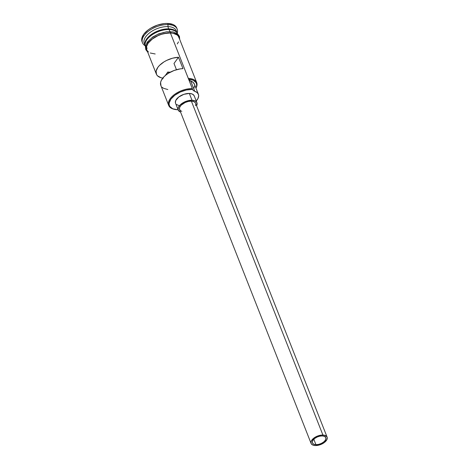<?xml version="1.0" encoding="UTF-8"?>
<svg xmlns="http://www.w3.org/2000/svg" width="469" height="469" viewBox="0 0 469 469"><rect width="100%" height="100%" fill="white"/><g stroke="black" fill="none" stroke-linecap="round" stroke-linejoin="round"><path stroke-width="0.7" d="M188.872 79.8L190.748 81.067L194.77 91.291A8.606 4.526 -21.5 0 1 192.63 89.52A8.606 4.526 -21.5 0 1 192.595 89.427L192.319 88.612A17.218 9.046 158.5 0 0 171.144 97.511A17.218 9.046 158.5 0 0 174.163 109.277L174.697 109.394A16.644 8.747 -21.5 0 1 171.777 98.021A16.644 8.747 -21.5 0 1 192.249 89.415L192.319 88.612L170.399 32.959A17.218 9.046 158.5 0 0 152.953 38.552A17.218 9.046 158.5 0 0 146.774 49.778L156.347 74.084A17.218 9.046 -21.5 0 1 161.881 63.333A17.218 9.046 -21.5 0 1 178.49 57.271L182.963 68.626A17.218 9.046 158.5 0 0 166.354 74.688A17.218 9.046 158.5 0 0 160.826 85.44L168.699 105.425A17.218 9.046 -21.5 0 1 174.873 94.205A17.218 9.046 -21.5 0 1 192.319 88.612L188.298 78.387A17.218 9.046 -21.5 0 1 196.71 82.585A17.218 9.046 -21.5 0 1 195.96 88.131A17.218 9.046 158.5 0 0 188.298 78.387L170.399 32.959L164.279 33.58L161.072 34.471L157.93 35.703L152.325 39.015L148.31 43.001L147.108 45.059L146.504 47.058L146.791 49.82M188.819 79.724A8.606 4.526 158.5 0 0 190.748 81.067L194.77 91.291L193.369 90.54L192.595 89.427A16.644 8.747 158.5 0 0 192.249 89.415L186.328 90.013L180.196 92.071L174.773 95.266L170.892 99.123L169.145 103.045L169.168 104.839L169.796 106.44L172.744 108.785L177.54 109.734A16.644 8.747 158.5 0 0 177.898 109.74A16.644 8.747 -21.5 0 1 177.54 109.734A16.644 8.747 -21.5 0 1 174.697 109.394M169.198 72.15A7.176 3.77 158.5 0 0 170.47 72.103L169.198 72.15A7.176 3.77 -21.5 0 1 167.843 71.974L165.211 75.615L167.843 71.974L168.365 73.305L167.843 71.974A7.176 3.77 158.5 0 0 169.198 72.15L169.409 72.677L169.198 72.15M315.942 444.676L313.802 439.254L315.942 444.676L313.872 444.266L312.6 443.252L312.319 441.792L313.075 440.098L314.746 438.439L317.085 437.061L319.729 436.176L322.279 435.918A7.176 3.77 -21.5 0 1 325.785 437.665A7.176 3.77 -21.5 0 1 323.211 442.343A7.176 3.77 -21.5 0 1 315.942 444.676A7.176 3.77 -21.5 0 1 312.436 442.924A7.176 3.77 -21.5 0 1 315.01 438.245A7.176 3.77 -21.5 0 1 322.279 435.918L324.349 436.322L325.615 437.337L325.896 438.796L325.146 440.491L323.469 442.15L321.136 443.527L318.492 444.413L315.942 444.676M181.82 111.341L180.395 110.625L179.445 109.113L179.733 107.184L181.216 105.132L185.149 102.506L188.321 101.445L191.381 101.134A8.606 4.526 158.5 0 0 182.658 103.93A8.606 4.526 158.5 0 0 179.568 109.541L311.099 443.451A8.606 4.526 -21.5 0 1 314.189 437.841A8.606 4.526 -21.5 0 1 322.912 435.039L191.381 101.134L193.861 101.621L195.391 102.834L195.714 103.661M327.116 437.143L195.591 103.233A8.606 4.526 158.5 0 0 191.381 101.134L322.912 435.039A8.606 4.526 -21.5 0 1 327.116 437.143A8.606 4.526 -21.5 0 1 324.032 442.754A8.606 4.526 -21.5 0 1 315.309 445.55A8.606 4.526 -21.5 0 1 311.099 443.451M175.781 103.713L175.406 102.752L175.746 100.501L178.789 96.977L183.889 94.322L189.329 93.442A10.042 5.276 158.5 0 0 179.152 96.708A10.042 5.276 158.5 0 0 175.553 103.256L178.238 110.068A10.042 5.276 -21.5 0 1 181.837 103.52A10.042 5.276 -21.5 0 1 192.014 100.255L189.329 93.442L192.226 94.011L194.008 95.43L194.383 96.391M196.921 102.705A10.042 5.276 -21.5 0 1 196.587 105.76L197.08 104.294L196.693 102.242L194.911 100.829L192.014 100.255A10.042 5.276 -21.5 0 1 196.921 102.705L194.236 95.893A10.042 5.276 158.5 0 0 189.329 93.442L192.014 100.255L186.574 101.14L183.021 102.752L180.16 104.921L178.425 107.313L178.091 109.564L179.199 111.335L180.565 112.073A10.042 5.276 -21.5 0 1 178.238 110.068M175.453 31.306A16.931 8.893 158.5 0 0 168.752 29.271L168.84 29.5A16.931 8.893 -21.5 0 0 146.885 39.713A16.931 8.893 -21.5 0 1 168.84 29.5L167.896 26.598L168.078 24.587A18.649 9.802 158.5 0 0 146.609 32.73A18.649 9.802 158.5 0 0 145.208 45.792A18.649 9.802 -21.5 0 1 142.488 42.808A18.649 9.802 -21.5 0 1 149.177 30.649A18.649 9.802 -21.5 0 1 168.078 24.587L167.632 23.45A18.649 9.802 158.5 0 0 148.732 29.512A18.649 9.802 158.5 0 0 142.043 41.671L142.488 42.808M144.862 44.496A17.218 9.046 158.5 0 0 145.103 44.795A17.218 9.046 -21.5 0 1 149.335 33.029A17.218 9.046 -21.5 0 1 167.896 26.598A17.218 9.046 158.5 0 0 150.443 32.191A17.218 9.046 158.5 0 0 144.27 43.418L145.167 45.686A17.218 9.046 -21.5 0 1 151.34 34.466A17.218 9.046 -21.5 0 1 168.787 28.867A17.218 9.046 -21.5 0 1 177.2 33.07A17.218 9.046 -21.5 0 1 177.323 33.416M174.433 109.336A17.218 9.046 -21.5 0 1 168.699 105.425M162.778 78.106A17.218 9.046 -21.5 0 1 156.347 74.084M169.057 29.553A17.218 9.046 158.5 0 0 151.61 35.146A17.218 9.046 158.5 0 0 145.431 46.372L145.437 46.384A17.218 9.046 158.5 0 1 151.598 35.152A17.218 9.046 158.5 0 1 169.057 29.553L169.854 31.575L169.057 29.553A17.218 9.046 158.5 0 1 177.47 33.75L177.475 33.762A17.218 9.046 158.5 0 0 177.47 33.75M142.06 41.718L141.744 38.728L143.702 34.331L148.052 30.01L150.924 28.087L157.525 25.086L164.414 23.567L167.632 23.45L168.078 24.587L167.896 26.598A17.218 9.046 -21.5 0 1 176.608 31.992A17.218 9.046 158.5 0 0 176.309 30.796A17.218 9.046 158.5 0 0 167.896 26.598L168.752 29.271A16.931 8.893 158.5 0 0 145.243 43.207M145.314 46.026A17.218 9.046 -21.5 0 1 145.167 45.686M147.202 50.863A17.359 9.122 -21.5 0 1 152.044 39.126A17.359 9.122 -21.5 0 1 170.464 32.871A0.715 0.387 -88.2 0 0 170.61 32.074A0.715 0.387 -88.2 0 0 170.259 31.587A0.715 0.387 91.8 0 1 170.61 32.074A0.715 0.387 91.8 0 1 170.464 32.871A17.359 9.122 -21.5 0 1 179.24 38.247L178.542 36.306L177.282 34.917L173.167 33.164L167.468 32.982L161.055 34.395L157.889 35.638L152.237 38.974L148.192 42.996L146.369 47.088L146.392 48.964L147.202 50.869M163.353 78.182L161.008 77.731L157.537 75.843L156.523 74.477L156.118 71.112L157.883 67.307L159.519 65.39L164.015 61.867L166.73 60.378L172.627 58.179L178.49 57.271L173.999 63.473L176.455 69.717L173.999 63.473L178.49 57.271L182.963 68.626L180.084 68.908L174.105 70.491L168.488 73.223L166.061 74.917L163.992 76.752L161.213 80.592L160.591 82.474L161.002 85.833M188.62 79.208A16.644 8.747 -21.5 0 1 195.925 88.043L196.605 85.938L196.611 84.162L196.024 82.579L193.205 80.222L188.567 79.208M195.936 101.339L197.936 98.578L198.663 95.916L198.522 94.697L197.25 92.657L194.77 91.291A14.492 7.615 -21.5 0 1 198.375 94.263L194.354 84.039A14.492 7.615 158.5 0 0 190.748 81.067L193.222 82.433L194.494 84.479M194.635 85.692L193.908 88.36M167.017 31.845L170.018 31.734A0.715 0.387 91.8 0 1 170.259 31.587M177.194 29.137A18.649 9.802 -21.5 0 1 177.241 33.17A18.649 9.802 158.5 0 0 168.078 24.587A18.649 9.802 -21.5 0 1 177.194 29.137L176.749 27.999A18.649 9.802 158.5 0 0 167.632 23.45L173.008 24.511L174.96 25.648L176.766 28.046M168.84 29.5A16.931 8.893 -21.5 0 1 171.871 29.869M178.097 35.169L176.836 33.78L175.019 32.719M163.845 32.361L157.443 34.507L151.792 37.842M149.517 39.801L146.527 43.939M145.918 45.95L145.941 47.826M177.276 43.934L178.484 41.876M179.064 38.018L178.413 36.365L177.165 34.987L173.079 33.252L170.399 32.959A17.218 9.046 158.5 0 1 178.812 37.157L196.71 82.585M147.178 50.57L148.427 51.948M150.227 52.997L155.186 53.976M198.375 94.263A14.492 7.615 -21.5 0 1 196.253 100.999M178.894 105.531L176.514 104.517M168.752 29.271A16.931 8.893 158.5 0 0 146.592 39.795M147.184 48.131A17.218 9.046 -21.5 0 1 149.271 36.107A17.218 9.046 -21.5 0 1 168.787 28.867M162.01 87.205L163.523 88.301L167.826 89.538M195.725 104.593L195.421 105.589M315.309 445.55L319.969 444.794L324.343 442.519L326.952 439.5L327.245 437.571L326.916 436.745L324.249 435.185L321.423 435.097L318.246 435.795L313.872 438.069L311.264 441.089L310.976 443.023L311.299 443.844L312.823 445.063L315.309 445.55M192.595 89.427L192.319 88.612L192.249 89.415A16.644 8.747 -21.5 0 1 192.595 89.427M179.703 39.414L179.439 36.394L177.687 33.932L173.084 31.898L166.559 31.769L158.616 33.885L152.654 37.063L147.254 42.192L145.402 46.66L145.8 49.65L147.665 52.036M176.309 30.796L177.2 33.07"/></g></svg>
